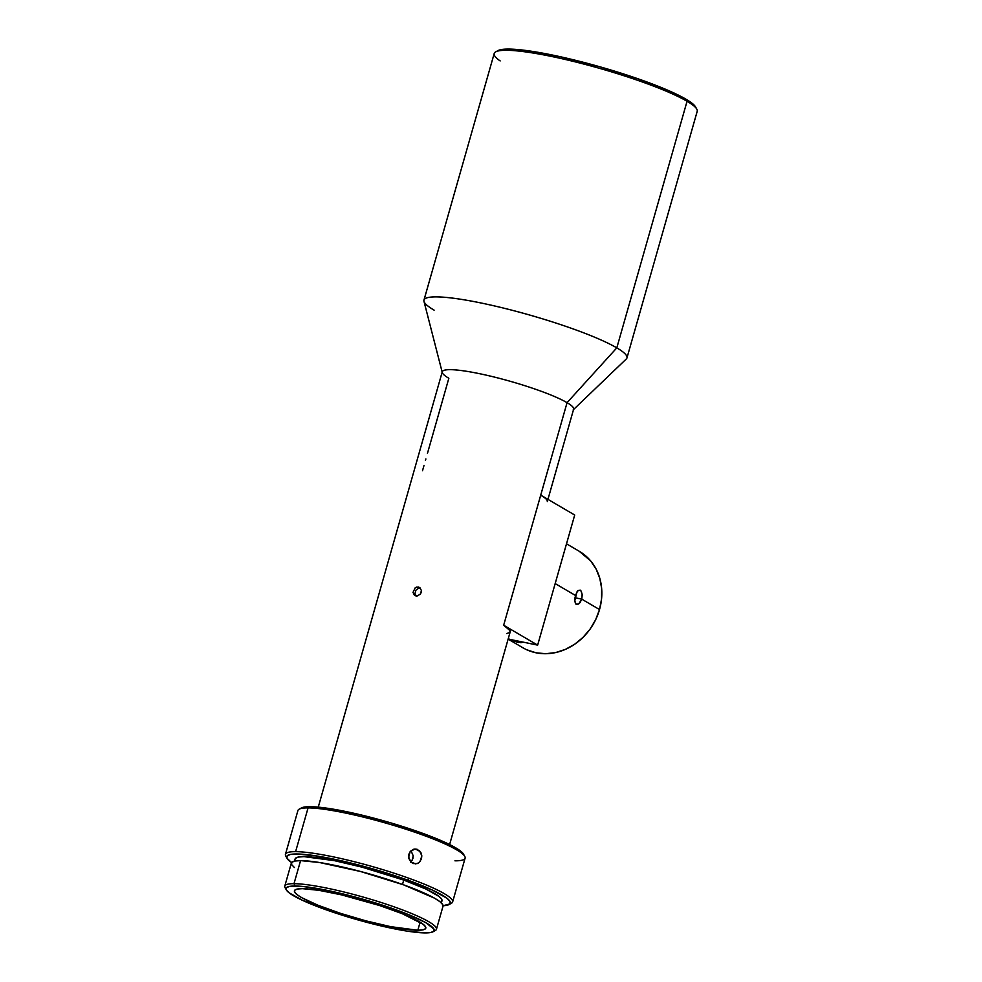 <?xml version="1.0" encoding="UTF-8"?>
<svg xmlns="http://www.w3.org/2000/svg" width="982" height="982" viewBox="0 0 982 982"><rect width="100%" height="100%" fill="white"/><g stroke="black" fill="none" stroke-linecap="round" stroke-linejoin="round"><path stroke-width="1.47" d="M415.865 863.878L411.041 862.147L408.622 857.077L410.169 851.639L414.772 849.037L419.596 850.768L421.806 855.825L421.487 858.722L419.351 862.282L417.117 863.62L413.324 863.546L411.041 862.147L408.88 858.514L408.893 854.193L410.169 851.639L413.471 849.295L416.086 849.049L413.348 849.344L417.362 849.356L421.143 853.039L421.806 855.825L420.259 861.263L418.283 863.08L415.288 863.902M410.942 862.049L412.857 858.673L413.189 855.776L411.004 850.719L413.189 855.776L412.354 860.023L410.734 862.233M442.649 906.877L442.772 904.692L439.997 901.734L434.425 898.125L403.528 884.819L360.394 871.451L319.555 862.515L300.578 860.613L293.999 883.677A78.842 10.9 -164.1 0 0 285.124 887.765L286.4 889.999A76.977 10.642 15.9 0 1 295.079 886.022L293.999 883.677L300.578 860.613A78.842 10.9 -164.1 0 0 291.359 863.018L284.792 886.083A78.842 10.9 15.9 0 1 293.999 883.677A78.842 10.9 15.9 0 1 380.82 902.397A78.842 10.9 15.9 0 1 436.45 929.279A78.842 10.9 15.9 0 1 433.884 931.071M433.025 931.771L435.296 930.531A78.842 10.9 -164.1 0 0 385.889 904.054A78.842 10.9 -164.1 0 0 293.999 883.677L295.079 886.022A76.977 10.642 15.9 0 1 384.784 905.92A76.977 10.642 15.9 0 1 433.025 931.771A76.977 10.642 15.9 0 1 425.157 932.9L406.634 931.046L381.016 925.903L338.004 913.837L302.444 900.31L289.027 892.748L286.327 889.864L286.449 887.728L289.395 886.427L303.242 886.501L325.754 890.073L353.483 896.591L382.231 905.073L407.604 914.217L425.758 922.638L433.909 929.058L433.786 931.194L430.828 932.483L425.157 932.9A76.977 10.642 15.9 0 1 345.443 916.206A76.977 10.642 15.9 0 1 286.4 889.999M286.032 888.956A78.842 10.9 15.9 0 1 284.792 886.083M417.816 930.249L420.112 922.196L417.816 930.249A68.286 9.439 15.9 0 1 342.62 914.033A68.286 9.439 15.9 0 1 294.44 890.748A68.286 9.439 15.9 0 1 302.419 888.661A68.286 9.439 15.9 0 1 377.616 904.888A68.286 9.439 15.9 0 1 425.795 928.162A68.286 9.439 15.9 0 1 417.816 930.249L422.849 929.893L425.476 928.739L425.587 926.848L423.181 924.283L402.252 913.677L379.727 905.564L341.576 894.872L318.855 890.306L302.419 888.661L297.386 889.029L294.76 890.183L294.649 892.073L297.055 894.639L301.891 897.769L317.984 905.232L340.496 913.346L366.004 920.871L390.603 926.652L417.816 930.249M441.618 901.451L441.74 899.328L439.052 896.468L425.746 888.968L403.737 880.081L402.497 884.451L403.737 880.081A76.363 10.556 -164.1 0 0 295.103 858.968L294.502 861.091M286.695 857.347A86.919 12.017 15.9 0 1 285.455 854.303A86.919 12.017 15.9 0 1 295.607 851.652A86.919 12.017 -164.1 0 0 285.811 856.157L287.088 858.403A85.053 11.759 15.9 0 1 323.262 857.077A85.053 11.759 15.9 0 1 407.739 880.105L409.101 878.338A86.919 12.017 -164.1 0 0 295.607 851.652L308.078 807.891A86.919 12.017 15.9 0 1 421.573 834.577L421.217 832.797A85.053 11.759 -164.1 0 0 301.462 807.928L299.203 809.168A86.919 12.017 15.9 0 1 308.078 807.891A86.919 12.017 -164.1 0 0 297.914 810.543L293.041 827.666M449.081 904.545A85.053 11.759 15.9 0 1 443.078 905.735L449.94 903.906L450.075 901.55L447.08 898.358L432.264 889.999L407.739 880.105A85.053 11.759 15.9 0 1 449.081 904.545L451.352 903.305A86.919 12.017 -164.1 0 0 409.101 878.338A86.919 12.017 15.9 0 1 452.628 901.93L465.1 858.17A86.919 12.017 -164.1 0 0 421.573 834.577A86.919 12.017 -164.1 0 0 308.078 807.891L295.607 851.652A86.919 12.017 15.9 0 1 409.101 878.338L407.739 880.105L361.216 865.682L317.149 856.046L296.674 853.996L290.414 854.45L287.149 855.887L287.002 858.243L291.568 862.577A85.053 11.759 15.9 0 1 287.088 858.403M292.832 828.403L290.586 836.283M293.102 827.445L290.242 837.486M580.878 590.71L582.166 594.306L581.761 599.143L574.973 597.743L581.761 599.143L579.969 602.752L577.588 604.495L575.612 603.82L574.752 600.984L576.925 591.937M577.993 590.55L580.215 590.121L581.319 591.385L582.216 594.871L581.761 599.143L599.523 609.552L581.761 599.143L578.717 603.955L576.164 604.311M575.538 603.734L574.74 600.248L575.477 595.473L555.174 583.578L575.477 595.473L577.612 590.943L580.215 590.121M508.136 639.122L522.927 647.789A55.876 48.769 -59.6 0 0 599.523 609.552L601.561 598.983L601.647 588.427L599.806 578.312L596.086 568.995L590.636 560.869L579.208 551.246M522.301 642.351L516.925 642.068L509.523 639.147M547.944 499.359L573.635 409.175A68.286 9.439 -164.1 0 0 567.068 402.657L616.806 347.861L687.056 101.281A105.54 14.595 15.9 0 1 696.766 109.1L695.489 106.854A103.675 14.337 -164.1 0 0 685.939 99.17L687.056 101.281L616.806 347.861A105.54 14.595 15.9 0 1 626.958 357.927L697.208 111.334A105.54 14.595 -164.1 0 0 687.056 101.281A105.54 14.595 -164.1 0 0 574.863 61.768A105.54 14.595 -164.1 0 0 494.204 53.507L423.966 300.099A105.54 14.595 15.9 0 1 504.613 308.36A105.54 14.595 15.9 0 1 616.806 347.861L567.068 402.657A68.286 9.439 15.9 0 1 573.218 409.838L626.307 358.958A105.54 14.595 -164.1 0 0 616.806 347.861A105.54 14.595 -164.1 0 0 500.624 307.378A105.54 14.595 -164.1 0 0 423.966 301.314L442.281 372.546A68.286 9.439 15.9 0 1 491.884 376.462A68.286 9.439 15.9 0 1 567.068 402.657L540.726 495.124A68.286 9.439 15.9 0 1 547.293 501.642M422.505 470.734L424.04 465.345M425.476 460.312L425.869 458.95M427.465 453.34L448.848 378.266A68.286 9.439 15.9 0 1 442.281 372.546M449.609 844.557L510.235 631.733A68.286 9.439 -164.1 0 0 503.668 625.227L567.068 402.657A68.286 9.439 -164.1 0 0 494.474 377.1A68.286 9.439 -164.1 0 0 442.281 371.748L318.254 807.13M417.546 595.878L414.453 595.239L413.005 592.416L415.226 587.752L418.418 587.015L419.879 587.678L421.425 590.563L420.456 593.95L417.546 595.878L415.889 595.89L414.453 595.239L413.005 592.416L415.226 587.752L416.785 587.04L419.879 587.678L421.425 590.563L421.253 592.33L420.456 593.95L417.546 595.878M420.406 588.169L418.418 587.015L420.37 588.157L418.737 588.181L415.926 590.17L414.956 593.558L416.405 596.381M415.889 595.89L414.453 595.239M418.418 587.015L419.879 587.678M434.118 310.152A105.54 14.595 15.9 0 1 423.966 300.099M500.157 60.921A105.54 14.595 15.9 0 1 495.75 51.837A105.54 14.595 15.9 0 1 581.86 63.548A105.54 14.595 15.9 0 1 687.056 101.281L685.939 99.17A103.675 14.337 -164.1 0 0 582.621 62.099A103.675 14.337 -164.1 0 0 498.021 50.598L495.75 51.837M695.821 107.541L689.794 101.588L669.405 90.945L637.883 78.744L600.014 66.825L561.569 57.017L528.39 50.806L510.063 49.1L501.888 49.468L497.346 51.039M506.687 633.562L509.683 632.518L510.174 630.739L503.668 625.227L537.645 645.125L574.703 515.034L540.726 495.124L574.703 515.034L537.645 645.125L503.668 625.227L540.726 495.124L545.194 498.181M537.645 645.125L508.148 639.037L537.645 645.125M526.868 649.826L536.012 652.797L545.734 653.717L555.665 652.564L565.436 649.372L574.642 644.266L582.952 637.441L590.047 629.167L595.644 619.752L599.523 609.552A55.876 48.769 -59.6 0 0 579.405 551.368L566.504 543.807M514.347 641.258L510.161 639.466M518.938 642.51L516.728 642.019M521.933 642.547L520.73 642.694M452.628 901.93A86.919 12.017 15.9 0 1 449.977 903.857M464.744 856.329L463.467 854.082A85.053 11.759 -164.1 0 0 421.217 832.797L421.573 834.577A86.919 12.017 15.9 0 1 464.744 856.329A86.919 12.017 15.9 0 1 454.948 860.821M463.553 854.242L460.546 851.05L454.531 847.147L434.486 837.842L390.738 822.867L358.921 814.422L330.627 808.738L310.152 806.688L303.88 807.143L300.615 808.579M441.372 902.937L441.974 900.813A76.363 10.556 -164.1 0 0 403.737 880.081L361.965 867.131L334.445 860.662L304.015 856.635L298.393 857.053L295.459 858.342M436.45 929.279L443.017 906.226A78.842 10.9 -164.1 0 0 387.387 879.344A78.842 10.9 -164.1 0 0 300.578 860.613L294.76 861.042L291.74 862.368L291.605 864.553L294.391 867.511M285.455 854.303L290.328 837.192"/></g></svg>
